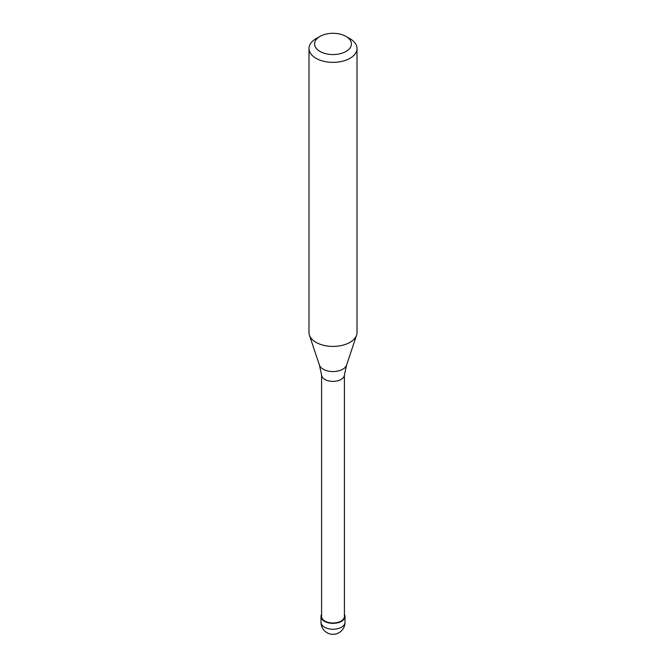 <?xml version="1.0" encoding="UTF-8"?>
<svg xmlns="http://www.w3.org/2000/svg" width="666" height="666" viewBox="0 0 666 666"><rect width="100%" height="100%" fill="white"/><g stroke="black" fill="none" stroke-linecap="round" stroke-linejoin="round"><path stroke-width="1" d="M321.595 614.26A12.005 6.935 0 0 0 320.995 616.425A12.005 6.935 0 0 0 328.405 622.827A12.005 6.935 0 0 0 341.491 621.32A12.005 6.935 180 0 0 345.005 616.425A12.005 6.935 180 0 0 344.405 614.26M321.595 375.008L321.595 616.425A11.405 6.585 0 0 0 328.638 622.502A11.405 6.585 0 0 0 341.067 621.078A11.405 6.585 180 0 0 344.405 616.425L344.405 375.008M319.422 365.093L321.62 375.208A11.405 6.585 0 0 0 328.962 380.96A11.405 6.585 0 0 0 341.067 379.454A11.405 6.585 180 0 0 344.38 375.208L346.578 365.093A13.828 7.984 180 0 1 342.782 369.222A13.828 7.984 0 0 1 328.946 371.212A13.828 7.984 0 0 1 319.422 365.093L309.424 335.173A24.009 13.861 0 0 0 325.965 345.804A24.009 13.861 0 0 0 349.983 342.349A24.009 13.861 180 0 0 356.576 335.173A24.009 13.861 180 0 0 357.009 332.55L357.009 48.501A24.009 13.861 180 0 1 349.983 58.308A24.009 13.861 0 0 1 323.809 61.314A24.009 13.861 0 0 1 308.991 48.501A24.009 13.861 0 0 1 316.017 38.703L319.98 36.414A18.407 10.631 0 0 0 319.98 51.44A18.407 10.631 0 0 0 346.02 51.44A18.407 10.631 180 0 0 346.02 36.414L349.983 38.703A24.009 13.861 180 0 1 357.009 48.501M308.991 48.501L308.991 332.55A24.009 13.861 0 0 0 309.424 335.173M316.017 38.703L319.98 36.414A18.407 10.631 180 0 1 346.02 36.414M345.005 622.302A12.005 12.005 0 0 1 339.002 632.7A12.005 12.005 0 0 1 320.995 622.302A12.005 6.935 0 0 0 328.405 628.704A12.005 6.935 0 0 0 341.491 627.206A12.005 6.935 180 0 0 345.005 622.302L345.005 616.425M320.995 622.302L320.995 616.425M346.578 365.093L356.576 335.173"/></g></svg>

